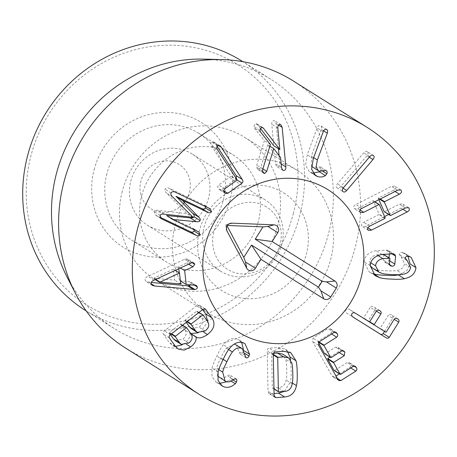 <?xml version="1.0" encoding="UTF-8"?>
<svg xmlns="http://www.w3.org/2000/svg" width="457" height="457" viewBox="0 0 457 457"><rect width="100%" height="100%" fill="white"/><g stroke="black" fill="none" stroke-linecap="round" stroke-linejoin="round"><path stroke-width="0.34" stroke-dasharray="2.29 1.71" d="M106.852 173.786A63.077 59.313 122.2 0 0 131.576 240.074A63.077 59.313 122.2 0 0 215.367 218.246A63.077 59.313 122.2 0 0 198.732 133.273A63.077 59.313 122.2 0 0 106.852 173.786M94.108 169.73A73.594 69.201 -57.8 0 1 212.105 130.976A73.594 69.201 -57.8 0 1 180.161 253.601A73.594 69.201 -57.8 0 1 94.108 169.73M141.693 195.687A63.077 59.313 -57.8 0 1 233.567 155.174A63.077 59.313 -57.8 0 1 250.208 240.148A63.077 59.313 -57.8 0 1 166.417 261.981A63.077 59.313 -57.8 0 1 141.693 195.687M293.297 213.767A141.933 133.455 122.2 0 0 127.337 52.024A141.933 133.455 122.2 0 0 65.739 288.51A141.933 133.455 122.2 0 0 293.297 213.767M205.513 206.547L203.713 204.765L169.381 188.433C167.262 187.473 165.811 187.73 165.023 189.204C164.446 190.346 164.96 191.637 166.565 193.088L186.987 213.642L158.059 210.369C155.9 210.043 154.552 210.431 154.02 211.545L155.374 214.984L159.979 217.224M172.626 196.898L166.565 193.088M193.105 217.326L187.044 213.516M193.043 217.452L186.987 213.642M194.139 229.711L192.317 227.912L166.537 215.653M217.138 146.377L213.865 141.961L211.62 142.001C210.494 142.864 210.443 144.178 211.477 145.954L230.922 175.819L230.882 176.322L218.737 185.028C217.629 185.999 217.509 187.181 218.372 188.564L219.389 189.609L221.691 189.558L236.469 178.841M224.798 188.838L218.737 185.028M223.884 190.94L221.691 189.558M262.866 168.901L260.701 167.542L267.659 144.783L274.52 153.741L275.457 163.795L276.679 166.439L277.902 166.668C279.29 166.411 279.924 165.228 279.798 163.126L279.101 155.626M278.462 148.742L276.119 123.573L274.88 120.945L273.629 120.705C272.252 120.962 271.635 122.145 271.772 124.241L273.777 145.8M260.296 128.223L256.628 123.744L255.509 123.504L253.812 126.389L254.555 128.234L264.352 140.659L256.771 165.206L256.514 167.119L257.679 169.37L258.799 169.616L260.701 167.542M260.61 132.044L254.555 128.234M270.413 144.469L264.352 140.659M262.832 169.016L256.771 165.206M262.901 172.198L258.799 169.616M269.881 146.177L267.659 144.783M280.575 157.551L274.52 153.741M319.963 171.358L320.843 169.93C321.351 168.342 321.065 167.279 319.98 166.736L313.468 167.422L312.257 166.868M326.041 170.547L320.271 166.885L326.327 170.695M324.253 170.844L318.192 167.034M319.523 171.232L313.468 167.422M311.508 166.279L311.308 156.185L321.237 129.325C321.911 127.292 321.608 126.029 320.317 125.544C319.015 125.149 317.963 125.949 317.164 127.943L307.241 154.797L305.55 165.44L309.458 171.769L313.005 173.112M326.789 129.548L320.317 125.544M313.816 174.163L311.623 172.786M367.417 151.758C366.365 150.896 365.126 151.261 363.692 152.867L337.426 183.851C336.084 185.525 335.906 186.833 336.895 187.764C337.957 188.638 339.208 188.278 340.654 186.685L366.92 155.7C368.256 154.015 368.422 152.701 367.417 151.758L373.22 155.374M336.895 187.764L343.213 191.769M378.893 199.703L378.293 198.344L378.527 197.887L393.283 190.369C395.139 189.347 395.802 188.181 395.276 186.884L394.608 186.079L391.518 186.376L355.883 204.525C354.021 205.536 353.352 206.69 353.867 207.975L354.552 208.792L357.648 208.523L372.832 200.789L373.312 200.88L379.139 214.093L378.904 214.556L363.721 222.291C361.858 223.302 361.184 224.45 361.704 225.735L362.384 226.558L365.48 226.284L384.6 216.549M388.661 214.476L401.115 208.135C402.971 207.112 403.64 205.947 403.114 204.65L402.446 203.845L399.355 204.142L384.6 211.654L384.12 211.557M374.591 201.891L379.373 204.69M410.163 263.975L409.94 263.466M399.212 274.686L406.759 270.767L409.918 263.82M409.82 256.623L403.76 252.812L402.029 252.378C400.298 252.435 399.344 253.087 399.167 254.343L401.103 256.703L404.496 263.58C403.914 267.414 401.4 269.704 396.967 270.458C395.236 270.915 391.672 271.024 386.262 270.778C380.858 270.538 377.339 270.116 375.717 269.51L372.666 268.179M407.964 256.188L403.76 252.812M408.09 256.188L402.029 252.378M410.557 267.391L404.496 263.58M403.023 274.269L396.967 270.458M381.772 273.315L375.717 269.51M370.764 262.798L369.524 262.015C369.936 258.171 372.369 255.789 376.819 254.857L381.949 254.446M370.159 265.631L369.524 262.015M383.509 254.486L383.869 254.817L383.366 260.05L384.32 261.912L385.902 262.392C387.547 262.375 388.507 261.678 388.787 260.29L389.021 257.857M389.421 263.86L383.366 260.05M389.513 264.66L385.902 262.392M389.712 260.873L388.787 260.29M389.404 253.852L389.547 252.355L388.713 250.585L387.079 250.15L375.934 250.63C368.748 252.121 364.806 255.834 364.103 261.77L369.096 271.829L372.564 273.469M370.164 265.58L364.103 261.77M384.503 331.388L392.654 318.358L388.119 315.524L380.15 328.269L379.658 328.332L368.319 321.248L368.165 320.774L374.82 310.137L376.351 311.097L370.284 307.298L363.629 317.941L363.172 318.026L349.708 309.612C347.96 308.589 346.686 308.681 345.886 309.886C345.149 311.143 345.618 312.342 347.291 313.479L352.947 317.015M392.654 318.358C393.3 317.061 392.957 315.958 391.62 315.05L391.62 315.05C390.175 314.216 389.004 314.376 388.119 315.524M368.319 321.242L369.359 321.899L368.165 320.774L369.696 321.739M379.841 310.634L373.786 306.824C372.318 306.019 371.153 306.179 370.284 307.298M374.82 310.137C375.448 308.863 375.106 307.761 373.786 306.824M334.016 332.473L327.955 328.669L312.988 338.123L312.582 341.482L331.816 375.574L332.896 376.791L334.804 376.785L335.986 376.037M339.437 373.86L349.771 367.325C350.936 366.423 351.125 365.252 350.348 363.812L349.268 362.607L347.109 362.607L334.513 370.564L334.061 370.393M350.753 367.942L349.771 367.325M353.17 366.417L347.109 362.607M329.965 357.077L338.226 351.856L338.803 348.343L337.706 347.171L335.564 347.137L325.047 353.781L324.59 353.609M339.208 352.473L338.226 351.856M342.476 350.65L338.803 348.343M341.625 350.942L335.564 347.137M318.38 342.607L318.026 341.345L330.622 333.387C331.782 332.485 331.976 331.314 331.194 329.874L330.114 328.669L327.955 328.669M331.599 334.004L330.622 333.387M153.9 278.199L174.665 280.158L173.414 269.179L153.9 278.199L155.746 279.358M155.637 279.41L153.918 278.33M180.726 283.968L174.665 280.158M175.191 270.298L173.414 269.179M190.569 263.135L184.508 259.325L147.994 276.336C145.903 277.21 144.926 278.364 145.058 279.798L146.137 281.512L151.261 282.437M191.877 262.684L185.816 258.873L184.508 259.325M154.055 280.147L147.994 276.336M151.141 283.757L148.662 282.197M190.689 284.865L191.306 283.163L190.478 281.866L180.155 280.667L179.264 272.858M195.019 285.242L188.964 281.432M178.784 268.625L178.573 266.797L186.856 263.015L188.718 260.501L187.89 259.21L185.816 258.873M180.332 267.905L178.573 266.797M188.547 264.077L186.856 263.015M175.214 340.545L182.691 339.248C186.228 336.363 187.004 333.319 185.022 330.108L180.664 324.019L180.172 324.019L169.393 332.422L169.25 332.913L170.478 334.633M191.083 333.918L185.022 330.108M186.724 327.829L180.664 324.019L180.172 324.019L182.343 325.384M191.232 328.566L199.063 327.195C202.834 324.162 203.651 320.94 201.508 317.535L197.024 311.263L196.533 311.268L185.154 320.14L185.011 320.631L186.239 322.345M205.119 331.005L199.063 327.195M207.569 321.34L201.508 317.535M203.085 315.073L197.024 311.263L196.533 311.268L198.704 312.634M202.6 309.595L199.309 305.207L196.527 305.796L164.371 330.862C163.018 331.971 162.669 333.05 163.338 334.107L169.313 342.464L172.272 345.309L175.505 346.457M175.368 346.275L169.313 342.464M186.633 344.389L184.651 343.138C188.787 339.74 190.586 336.455 190.049 333.296L190.837 333.576M182.194 344.801L184.651 343.138M191.106 333.958L190.049 333.296M190.917 333.69L190.158 333.21M203.554 332.033L201.48 330.731L207.769 321.648M198.144 332.805L201.48 330.731M244.141 343.264L238.086 339.454C232.961 337.203 228.066 338.968 223.399 344.755C221.576 346.892 219.406 350.673 216.881 356.1C214.213 361.424 212.614 365.457 212.077 368.193L211.951 376.614L216.024 382.069L219.423 383.406M221.051 385.137L217.189 382.709M231.042 381.098L229.191 379.938L230.385 378.35C231.053 376.671 230.854 375.551 229.791 374.991L227.312 375.728C224.57 378.048 222.016 378.67 219.663 377.591L218.983 377.214M226.769 381.778L229.191 379.938M232.881 379.921L230.385 378.35M236.046 378.91L229.991 375.1L235.846 378.802M233.367 379.538L227.312 375.728M225.724 381.401L219.663 377.591M218.772 369.616L216.658 368.285C216.966 366.468 218.355 363.007 220.828 357.888C223.279 352.81 225.13 349.576 226.369 348.177L234.201 344.115M217.566 375.974L216.658 368.285M228.654 349.616L226.369 348.177M245.043 355.369L238.982 351.559L239.971 353.912C241.085 354.364 242.096 353.804 242.998 352.233L243.518 349.765M236.275 344.926L238.982 351.559M245.855 357.625L239.794 353.815L245.7 357.511M244.935 353.455L242.998 352.233M244.175 350.753L243.495 350.325M241.639 342.464L238.086 339.454M273.486 353.375L271.961 353.495L271.664 353.918L272.321 387.65L272.629 388.022L278.119 387.599C282.489 387.485 285.168 384.983 286.156 380.104C286.636 378.133 286.83 374.643 286.728 369.639C286.63 364.64 286.305 361.19 285.751 359.299L282.517 354.021M273.954 388.673L278.69 391.832M284.18 391.409L278.119 387.599M287.447 351.444L284.791 348.948L277.639 347.469L269.127 348.125C267.876 348.297 267.242 349.245 267.236 350.976L268.019 391.261L269.002 393.586L274.046 393.5M292.371 383.063L290.389 381.818C291.063 379.441 291.315 375.266 291.138 369.302L290.566 359.945M284.431 391.392L290.389 381.818M122.259 191.392A84.105 79.084 122.2 0 0 155.226 279.781A84.105 79.084 122.2 0 0 266.945 250.67A84.105 79.084 122.2 0 0 244.763 137.374A84.105 79.084 122.2 0 0 122.259 191.392M241.982 61.118A147.188 138.397 -57.8 0 1 299.672 215.795A147.188 138.397 -57.8 0 1 85.293 310.326M203.771 59.113A147.188 138.397 -57.8 0 1 270.767 79.21A147.188 138.397 -57.8 0 1 309.583 277.485A147.188 138.397 -57.8 0 1 114.073 328.417A147.188 138.397 -57.8 0 1 66.928 276.753M125.658 348.12A157.699 148.285 122.2 0 0 355.352 246.843A157.699 148.285 122.2 0 0 293.543 81.112M229.048 223.913L225.764 224.775L227.095 225.941M227.386 225.472L226.838 225.45M186.073 199.829A26.283 24.712 122.2 0 0 166.811 160.824A26.283 24.712 122.2 0 0 142.578 199.366A26.283 24.712 122.2 0 0 186.073 199.829M203.171 210.58A42.055 39.542 122.2 0 0 192.083 153.929A42.055 39.542 122.2 0 0 136.226 168.484A42.055 39.542 122.2 0 0 147.314 225.13A42.055 39.542 122.2 0 0 203.171 210.58M265.328 199.983L265.328 199.983A42.055 39.542 122.2 0 0 209.466 214.533A42.055 39.542 122.2 0 0 220.56 271.184A42.055 39.542 122.2 0 0 276.416 256.634A42.055 39.542 122.2 0 0 265.328 199.983L192.083 153.929M208.238 313.114A84.105 79.084 -57.8 0 1 186.062 199.812A84.105 79.084 -57.8 0 1 297.775 170.707A84.105 79.084 -57.8 0 1 319.957 284.008A84.105 79.084 -57.8 0 1 208.243 313.114A84.105 79.084 -57.8 0 1 208.238 313.114L155.226 279.781M209.774 208.575L203.713 204.765M175.437 192.243L169.381 188.433M171.078 193.014L165.023 189.204M164.114 214.179L158.059 210.369M160.081 215.356L154.02 211.545M160.835 218.36L156.111 215.384M198.378 231.722L192.317 227.912M218.526 145.446L215.15 143.321M217.681 145.812L211.62 142.001M217.538 149.765L211.477 145.954M236.983 179.63L230.922 175.819M236.937 180.132L230.882 176.322M224.433 192.374L218.372 188.564M237.057 179.995L235.972 179.315M281.175 163.989L279.798 163.126M278.547 125.098L276.119 123.573M277.833 128.051L271.772 124.241M261.884 127.292L257.434 124.498M261.57 127.314L255.509 123.504M259.873 130.199L253.812 126.389M262.569 170.929L256.514 167.119M281.512 167.605L275.457 163.795M322.968 171.266L320.843 169.93M313.651 157.654L311.308 156.185M323.636 130.833L321.237 129.325M323.225 131.753L317.164 127.943M313.296 158.608L307.241 154.797M343.064 188.204L340.654 186.685M369.307 157.202L366.92 155.7M369.753 156.671L363.692 152.867M343.487 187.661L337.426 183.851M367.845 227.775L365.48 226.284M402.874 209.243L401.115 208.135M405.41 207.952L399.355 204.142M390.661 215.464L384.6 211.654M379.756 199.263L378.293 198.344M380.287 198.989L378.527 197.887M395.042 191.477L393.283 190.369M397.579 190.186L391.518 186.376M361.944 208.335L355.883 204.525M360.013 210.009L357.648 208.523M385.2 217.903L379.139 214.093M384.965 218.366L378.904 214.556M369.776 226.101L363.721 222.291M405.222 258.154L399.167 254.343M378.013 255.606L376.819 254.857M389.93 258.628L383.869 254.817M392.02 253.909L389.547 252.355M393.14 253.961L387.079 250.15M391.895 253.903L385.834 250.093M381.989 254.44L375.934 250.63M397.681 318.86L391.62 315.05L397.687 318.866M386.205 332.079L380.15 328.269M385.714 332.142L379.658 328.332M369.684 321.751L363.629 317.941M369.233 321.837L363.172 318.026M355.769 313.422L349.708 309.612M318.638 345.292L312.582 341.482M337.877 379.384L331.816 375.574M337.295 378.35L334.804 376.785M354.004 366.114L350.348 363.812M340.574 374.374L334.513 370.564M331.102 357.591L325.047 353.781M318.632 342.276L317.952 341.847M319.009 341.962L318.026 341.345M334.85 332.17L331.194 329.874M319.049 341.933L312.988 338.123M194.551 285.202L191.306 283.163M192.134 262.649L188.718 260.501M171.564 333.787L169.393 332.422M171.152 334.107L169.25 332.913M188.752 343.053L182.691 339.248M186.913 321.825L185.011 320.631M187.324 321.5L185.154 320.14M202.588 309.606L196.527 305.796M170.427 334.673L164.371 330.862M169.393 337.917L163.338 334.107M204.759 308.801L199.806 305.682M222.942 359.91L216.881 356.1M229.454 348.565L223.399 344.755M218.138 372.004L212.077 368.193M223.199 359.379L220.828 357.888M292.212 383.914L286.156 380.104M291.806 363.109L285.751 359.299M273.303 354.341L271.961 353.495M273.297 354.94L271.664 353.918M273.292 354.786L267.236 350.976M274.08 395.071L268.019 391.261M274.366 396.545L270.018 393.814M283.7 351.279L277.639 347.469M275.188 351.936L269.127 348.125M226.409 228.112L225.764 224.775L226.444 229.38M283.791 192.963A57.822 54.372 -57.8 0 1 277.479 291.452A57.822 54.372 -57.8 0 1 197.761 241.319A57.822 54.372 -57.8 0 1 283.791 192.963M131.576 240.074L166.417 261.981M198.732 133.273L233.567 155.174M161.435 218.794L155.374 214.984M198.944 232.036L192.888 228.226M210.323 208.872L204.268 205.062M219.926 145.772L213.865 141.961M225.45 193.42L219.389 189.609M280.941 124.755L274.88 120.945M262.689 127.554L256.628 123.744M263.74 173.18L257.679 169.37M282.74 170.25L276.679 166.439M315.519 175.579L309.458 171.769M408.507 207.655L402.446 203.845M400.669 189.889L394.608 186.079M360.607 212.602L354.552 208.792M374.831 201.771L373.203 200.749M368.445 230.362L362.384 226.558M411.134 257.337L405.073 253.526M405.97 259.765L401.103 256.703M390.375 265.723L384.32 261.912M394.768 254.395L388.713 250.585M375.157 275.64L369.096 271.829M338.951 380.601L332.896 376.791M355.323 366.417L349.268 362.607M343.767 350.982L337.706 347.171M336.175 332.479L330.114 328.669M152.198 285.322L146.137 281.512M196.539 285.676L190.478 281.866M193.951 263.021L187.89 259.21M180.578 323.933L182.589 325.195M196.938 311.177L198.949 312.445M178.333 349.119L172.272 345.309M196.321 337.089L190.261 333.279M205.37 309.018L199.309 305.207M222.085 385.879L216.024 382.069M245.106 343.795L239.051 339.985M272.452 387.987L273.96 388.936M275.063 397.396L269.002 393.586M290.846 352.758L284.791 348.948M244.763 137.374L297.775 170.707M270.767 79.21L242.878 61.678M114.073 328.417L86.19 310.886M225.764 224.775L230.202 223.393M147.314 225.13L220.56 271.184M266.54 206.952C257.954 201.583 248.18 200.857 237.212 204.77C229.648 207.821 223.479 213.025 218.703 220.383C214.23 227.746 212.219 235.435 212.671 243.45C213.796 255.04 218.6 263.586 227.089 269.076C235.612 274.531 245.369 275.365 256.348 271.567C263.929 268.602 270.144 263.461 274.988 256.149C279.718 248.511 281.786 240.531 281.192 232.207C279.913 220.737 275.028 212.316 266.54 206.952"/><path stroke-width="0.69" d="M200.012 220.514C199.692 221.576 198.447 221.965 196.264 221.679L172.597 219.463L198.944 232.036L200.069 234.824C199.406 236.041 198.218 236.275 196.504 235.526L161.435 218.794L160.081 215.356C160.613 214.242 161.961 213.853 164.114 214.179L193.105 217.326L172.626 196.898C171.021 195.447 170.501 194.156 171.078 193.014C171.866 191.54 173.323 191.283 175.437 192.243L210.323 208.872L211.425 211.757C210.791 212.922 209.614 213.128 207.901 212.379L182.12 200.115L198.578 216.984C200.16 218.486 200.634 219.663 200.012 220.514L193.951 216.704C194.579 215.853 194.099 214.676 192.517 213.173L176.059 196.304L201.84 208.569C203.554 209.317 204.73 209.112 205.364 207.946L205.513 206.547M159.979 217.224L190.443 231.716C192.157 232.464 193.345 232.23 194.008 231.013L194.139 229.711M172.597 219.463L166.599 215.527L190.209 217.869C192.386 218.155 193.637 217.766 193.951 216.704M172.655 219.337L166.599 215.527M182.063 200.235L176.002 196.424M182.12 200.115L176.059 196.304M236.469 178.841L236.183 175.631L217.138 146.377M227.746 193.368L225.45 193.42L224.433 192.374C223.564 190.986 223.69 189.809 224.798 188.838L236.937 180.132L236.983 179.63L217.538 149.765C216.504 147.988 216.555 146.674 217.681 145.812L219.926 145.772L221.205 147.131L242.244 179.441C243.215 181.012 243.141 182.24 242.033 183.126L227.746 193.368L223.884 190.94M279.101 155.626L278.462 148.742M266.757 171.352L264.854 173.426L263.74 173.18L262.569 170.929L262.832 169.016L270.413 144.469L260.61 132.044L259.873 130.199L261.57 127.314L262.689 127.554L263.495 128.308L279.838 149.605L277.833 128.051C277.696 125.955 278.313 124.772 279.684 124.515L280.941 124.755L282.18 127.383L285.859 166.936C285.985 169.039 285.351 170.221 283.963 170.478L282.74 170.25L281.512 167.605L280.575 157.551L273.72 148.594L266.757 171.352L262.866 168.901M279.838 149.605L273.777 145.8L260.296 128.223M264.854 173.426L262.901 172.198M273.72 148.594L269.881 146.177M325.435 175.619C323.145 177.025 320.563 177.35 317.678 176.591L315.519 175.579L311.611 169.25L313.296 158.608L323.225 131.753C324.019 129.759 325.07 128.96 326.378 129.354C327.663 129.839 327.972 131.102 327.292 133.136L317.369 159.996L316.124 166.936L318.318 170.678L319.523 171.232L326.041 170.547C327.126 171.089 327.412 172.152 326.904 173.74L325.435 175.619L319.374 171.809L319.963 171.358M326.041 170.547L326.327 170.695M318.318 170.678L311.508 166.279M326.378 129.354L326.789 129.548M317.678 176.591L313.816 174.163M313.005 173.112L319.374 171.809M372.975 159.51L346.709 190.495C345.269 192.089 344.018 192.448 342.956 191.574C341.962 190.643 342.139 189.335 343.487 187.661L369.753 156.671C371.187 155.072 372.426 154.7 373.478 155.569C374.483 156.511 374.312 157.825 372.975 159.51L369.307 157.202M384.6 216.549L388.661 214.476M407.176 211.945L371.541 230.094L368.445 230.362L367.759 229.545C367.245 228.26 367.914 227.112 369.776 226.101L384.965 218.366L385.2 217.903L379.373 204.69L378.893 204.593L363.703 212.334L360.607 212.602L359.927 211.785C359.408 210.5 360.082 209.346 361.944 208.335L397.579 190.186L400.669 189.889L401.337 190.695C401.863 191.991 401.195 193.157 399.338 194.179L384.588 201.697L384.354 202.154L390.181 215.367L390.661 215.464L405.41 207.952L408.507 207.655L409.169 208.455C409.695 209.757 409.032 210.917 407.176 211.945L402.874 209.243M378.893 199.703L384.12 211.557L390.661 215.464M379.373 204.69L374.591 201.891M394.842 264.1C394.568 265.483 393.608 266.185 391.963 266.203L390.375 265.723L389.421 263.86L389.93 258.628L389.57 258.296L382.88 258.668C378.43 259.593 375.997 261.981 375.58 265.825L378.722 271.989L381.772 273.315C383.4 273.926 386.919 274.349 392.323 274.588C397.727 274.834 401.297 274.726 403.023 274.269C407.461 273.514 409.969 271.224 410.557 267.391L407.158 260.513L405.222 258.154C405.399 256.897 406.359 256.24 408.09 256.188L411.134 257.337L415.979 267.631C415.293 273.537 411.426 277.228 404.371 278.696C401.737 279.318 397.573 279.461 391.889 279.113C386.171 278.947 382.058 278.439 379.55 277.582L375.157 275.64L370.164 265.58C370.861 259.645 374.809 255.931 381.989 254.44L391.895 253.903L394.768 254.395L395.608 256.16L394.842 264.1L389.712 260.873M372.564 273.469L373.489 273.772C375.997 274.628 380.11 275.143 385.828 275.303C391.512 275.651 395.676 275.508 398.31 274.886L399.212 274.686M415.979 267.631L410.163 263.975M409.94 263.466L407.964 256.188M375.58 265.825L370.764 262.798M378.722 271.989L372.666 268.179L370.159 265.631M381.949 254.446L383.869 254.817M389.93 258.628L383.509 254.486M391.963 266.203L389.513 264.66M389.021 257.857L389.404 253.852M352.947 317.015L379.904 333.861C381.327 334.701 382.418 334.587 383.177 333.513L384.503 331.388M398.715 322.168L394.185 319.323C395.065 318.181 396.23 318.026 397.681 318.86L397.687 318.866C399.018 319.763 399.361 320.871 398.715 322.168L389.233 337.323C388.479 338.397 387.387 338.511 385.959 337.672L353.335 317.278M380.875 313.948L376.351 311.097C377.214 309.983 378.379 309.829 379.841 310.634C381.161 311.565 381.509 312.674 380.875 313.948L374.22 324.584L374.38 325.053L385.714 332.142L386.205 332.079L394.18 319.334M369.696 321.739L374.22 324.584L374.38 325.053L369.359 321.899L374.374 325.053M353.318 317.267L353.352 317.289C351.673 316.153 351.204 314.953 351.947 313.691C352.747 312.491 354.021 312.399 355.769 313.422L369.233 321.837L369.684 321.751L376.339 311.108M344.864 352.153L344.287 355.666L333.764 362.31L333.696 362.812L340.117 374.203L340.574 374.374L353.17 366.417L355.323 366.417L356.409 367.622C357.185 369.062 356.991 370.233 355.832 371.135L340.859 380.595L338.951 380.601L337.877 379.384L318.638 345.292L319.049 341.933L334.016 332.473L336.175 332.479L337.255 333.684C338.031 335.124 337.843 336.295 336.678 337.197L324.087 345.155L324.013 345.658L330.651 357.42L331.102 357.591L341.625 350.942L343.767 350.982L344.864 352.153L342.476 350.65M335.986 376.037L339.437 373.86M355.832 371.135L350.753 367.942M334.513 370.564L340.574 374.374M334.061 370.393L327.635 359.008L327.709 358.499L329.965 357.077M344.287 355.666L339.208 352.473M325.047 353.781L331.102 357.591M324.59 353.609L318.38 342.607M336.678 337.197L331.599 334.004M159.973 282.14L180.726 283.968L179.475 272.989L159.973 282.14L155.637 279.41M159.961 282.009L155.746 279.358M179.475 272.989L175.191 270.298M154.723 286.008L152.198 285.322L151.118 283.608C150.981 282.175 151.964 281.021 154.055 280.147L191.877 262.684L193.951 263.021L194.779 264.312L192.917 266.825L184.634 270.607L186.216 284.477L195.019 285.242L196.539 285.676L197.367 286.973C197.43 288.298 196.619 289.155 194.945 289.544L154.723 286.008L151.141 283.757M151.261 282.437L187.53 285.791L188.884 285.734L190.689 284.865M193.591 289.601L187.53 285.791M186.216 284.477L180.366 280.798M179.264 272.858L178.784 268.625M184.634 270.607L180.332 267.905M192.917 266.825L188.547 264.077M186.724 327.829L186.233 327.829L175.454 336.232L175.311 336.723L179.664 342.819L173.609 339.008L175.214 340.545L181.275 344.355L188.752 343.053C192.288 340.174 193.065 337.129 191.083 333.918L186.724 327.829L182.343 325.384M170.478 334.633L173.609 339.008M179.664 342.819L181.275 344.355M191.215 323.95L191.072 324.441L195.55 330.708L189.495 326.898L191.232 328.566L197.287 332.376L205.119 331.005C208.895 327.972 209.712 324.75 207.569 321.34L203.085 315.073L202.594 315.079L191.215 323.95L187.324 321.5M186.239 322.345L189.495 326.898M195.55 330.708L197.287 332.376M203.085 315.073L198.704 312.634M207.541 334.541C202.417 337.9 198.646 338.728 196.213 337.02L196.11 337.106C196.647 340.265 194.848 343.55 190.712 346.949L184.205 350.153L178.333 349.119L175.368 346.275L169.393 337.917C168.73 336.86 169.079 335.781 170.427 334.673L202.588 309.606L205.37 309.018L211.762 317.746C215.738 323.379 214.327 328.977 207.541 334.541L203.554 332.033M190.712 346.949L186.633 344.389M175.505 346.457L182.194 344.801M196.11 337.106L191.106 333.958M196.321 337.089L190.917 333.69M190.837 333.576L198.144 332.805M207.769 321.648L205.707 313.936L202.6 309.595M249.551 354.135L249.054 356.043C248.157 357.614 247.146 358.174 246.032 357.722L242.33 348.737L241.673 348.377C238.308 347.097 235.229 348.303 232.424 351.987C231.185 353.381 229.34 356.62 226.889 361.698C224.416 366.817 223.027 370.279 222.713 372.095L225.044 381.024L225.724 381.401C228.077 382.48 230.625 381.858 233.367 379.538L235.846 378.802C236.915 379.361 237.109 380.481 236.44 382.161L235.252 383.749C231.282 387.273 227.283 388.199 223.25 386.519L222.085 385.879L218.012 380.424L218.138 372.004C218.669 369.267 220.268 365.234 222.942 359.91C225.467 354.483 227.637 350.702 229.454 348.565C234.121 342.779 239.017 341.008 244.141 343.264L245.106 343.795L249.551 354.135L244.175 350.753M223.25 386.519L221.051 385.137M235.252 383.749L231.042 381.098M219.423 383.406L226.769 381.778M236.44 382.161L232.881 379.921M222.713 372.095L218.772 369.616M225.044 381.024L217.566 375.974M232.424 351.987L228.654 349.616M241.673 348.377L236.275 344.926L242.33 348.737M234.201 344.115L235.612 344.572M249.054 356.043L244.935 353.455M243.518 349.765L241.639 342.464M283.506 356.877L278.016 357.305L277.725 357.722L278.382 391.46L278.69 391.832L284.18 391.409C288.55 391.295 291.229 388.793 292.212 383.914C292.697 381.943 292.886 378.453 292.788 373.449C292.691 368.451 292.366 365 291.806 363.109L288.578 357.831L283.506 356.877L277.445 353.067L273.486 353.375M273.954 388.673L278.69 391.832M288.578 357.831L282.517 354.021L277.445 353.067M295.959 360.744C296.724 363.012 297.141 367.131 297.199 373.112C297.37 379.076 297.119 383.252 296.444 385.628C294.982 392.672 291.029 396.448 284.591 396.962L276.074 397.624L275.063 397.396L274.08 395.071L273.292 354.786C273.303 353.055 273.932 352.107 275.188 351.936L283.7 351.279L290.846 352.758L295.959 360.744L289.904 356.94L287.447 351.444M274.046 393.5L278.53 393.151L284.431 391.392M296.444 385.628L292.371 383.063M290.566 359.945L289.904 356.94M429.054 293.183A157.699 148.285 -57.8 0 1 199.361 394.465A157.699 148.285 -57.8 0 1 157.774 182.029A157.699 148.285 -57.8 0 1 367.245 127.457A157.699 148.285 -57.8 0 1 429.054 293.183M205.57 243.775A84.105 79.084 -57.8 0 1 328.075 189.758A84.105 79.084 -57.8 0 1 350.256 303.054A84.105 79.084 -57.8 0 1 238.537 332.159A84.105 79.084 -57.8 0 1 205.57 243.775M86.19 310.886L85.293 310.326A147.188 138.397 -57.8 0 1 27.609 155.643A147.188 138.397 -57.8 0 1 241.982 61.118L242.878 61.678M75.142 292.766L66.928 276.753A147.188 138.397 -57.8 0 1 56.388 173.74A147.188 138.397 -57.8 0 1 203.771 59.113L221.765 59.576A157.699 148.285 122.2 0 0 63.849 182.394A157.699 148.285 122.2 0 0 75.142 292.766A157.699 148.285 122.2 0 0 125.658 348.12L199.361 394.465M367.245 127.457L293.543 81.112A157.699 148.285 122.2 0 0 221.765 59.576M336.312 288.081L330.719 296.981A5.255 4.941 -57.8 0 1 323.733 298.804L260.97 259.336L255.372 268.236A5.255 4.941 -57.8 0 1 246.74 268.265L226.969 230.996A5.255 4.941 -57.8 0 1 226.444 229.38A5.255 4.941 -57.8 0 1 230.202 223.393A5.255 4.941 -57.8 0 1 231.893 223.165L274.046 224.838A5.255 4.941 -57.8 0 1 277.759 232.636L272.161 241.536L334.93 281.004C337.3 282.866 337.763 285.225 336.312 288.081L326.475 281.9L322.185 281.306L255.235 239.211L262.986 226.883L227.386 225.472M272.161 241.536L255.235 239.211M274.046 224.838L267.922 226.449L262.986 226.883M246.74 268.265L245.535 262.05L243.787 257.411L251.539 245.083L318.489 287.185L322.185 281.306M227.095 225.941L243.787 257.411M260.97 259.336L251.539 245.083M323.733 298.804L320.877 290.801L318.489 287.185M238.531 332.159A84.105 79.084 -57.8 0 1 216.355 218.863A84.105 79.084 -57.8 0 1 328.075 189.758A84.105 79.084 -57.8 0 1 350.256 303.054A84.105 79.084 -57.8 0 1 238.537 332.159A84.105 79.084 -57.8 0 1 238.531 332.159M162.166 219.194L160.835 218.36M196.504 235.526L190.443 231.716M200.069 234.824L194.008 231.013M196.264 221.679L190.209 217.869M198.578 216.984L192.517 213.173M207.901 212.379L201.84 208.569M211.425 211.757L205.364 207.946M242.244 179.441L236.183 175.631M221.205 147.131L218.526 145.446M242.033 183.126L237.057 179.995M285.859 166.936L281.175 163.989M282.18 127.383L278.547 125.098M263.495 128.308L261.884 127.292M326.904 173.74L322.968 171.266M317.369 159.996L313.651 157.654M327.292 133.136L323.636 130.833M346.709 190.495L343.064 188.204M371.541 230.094L367.845 227.775M384.354 202.154L379.756 199.263M384.588 201.697L380.287 198.989M399.338 194.179L395.042 191.477M363.703 212.334L360.013 210.009M379.55 277.582L373.489 273.772M404.371 278.696L398.31 274.886M382.88 258.668L378.013 255.606M395.608 256.16L392.02 253.909M385.959 337.672L379.904 333.861M389.233 337.323L383.177 333.513M340.859 380.595L337.295 378.35M356.409 367.622L354.004 366.114M333.696 362.812L327.635 359.008M333.764 362.31L327.709 358.499M324.013 345.658L318.632 342.276M324.087 345.155L319.009 341.962M337.255 333.684L334.85 332.17M194.945 289.544L188.884 285.734M197.367 286.973L194.551 285.202M194.779 264.312L192.134 262.649M175.454 336.232L171.564 333.787M175.311 336.723L171.152 334.107M191.072 324.441L186.913 321.825M211.762 317.746L205.707 313.936M205.861 309.492L204.759 308.801M226.889 361.698L223.199 359.379M278.016 357.305L273.303 354.341M277.725 357.722L273.297 354.94M276.074 397.624L274.366 396.545M284.591 396.962L278.53 393.151M334.93 281.004L326.475 281.9M277.759 232.636L267.922 226.449M231.893 223.165L229.048 223.913M226.969 230.996L226.409 228.112M255.372 268.236L245.535 262.05M330.719 296.981L320.877 290.801M390.289 215.498L384.228 211.688M379.264 204.559L374.831 201.771M407.158 260.513L405.97 259.765M389.815 258.359L383.754 254.549M340.282 374.392L334.221 370.581M330.811 357.608L324.75 353.798M182.589 325.195L186.633 327.743M198.949 312.445L202.999 314.987M273.96 388.936L278.513 391.798"/></g></svg>

